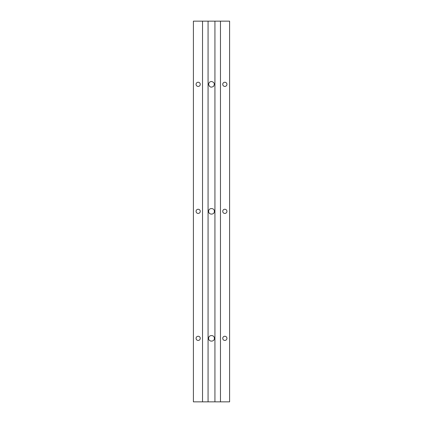 <?xml version="1.0" encoding="UTF-8"?>
<svg xmlns="http://www.w3.org/2000/svg" width="423" height="423" viewBox="0 0 423 423"><rect width="100%" height="100%" fill="white"/><g stroke="black" fill="none" stroke-linecap="round" stroke-linejoin="round"><path stroke-width="0.63" d="M211.5 81.48C209.76 81.65 208.809 82.601 208.645 84.336C209.385 87.143 211.008 87.82 213.52 86.355C214.979 83.844 214.308 82.221 211.5 81.48M202.527 21.15L202.527 401.85L193.401 401.85L193.401 21.15L208.068 21.15L208.068 401.85L229.599 401.85L229.599 21.15L220.473 21.15L220.473 401.85M208.068 21.15L214.932 21.15L214.932 401.85M208.645 211.341C208.46 215.027 214.535 215.027 214.355 211.341C214.54 207.651 208.46 207.656 208.645 211.341M208.645 338.347C208.46 342.033 214.535 342.033 214.355 338.347C214.54 334.656 208.46 334.662 208.645 338.347M214.932 21.15L220.473 21.15M202.527 401.85L208.068 401.85M196.071 84.336A2.094 2.094 0 0 1 199.212 82.522A2.094 2.094 0 0 1 199.212 86.149A2.094 2.094 0 0 1 196.071 84.336M196.071 211.341A2.094 2.094 0 0 1 199.212 209.528A2.094 2.094 0 0 1 199.212 213.155A2.094 2.094 0 0 1 196.071 211.341M196.071 338.347A2.094 2.094 0 0 1 199.212 336.534A2.094 2.094 0 0 1 199.212 340.161A2.094 2.094 0 0 1 196.071 338.347M222.741 84.336A2.094 2.094 0 0 1 225.882 82.522A2.094 2.094 0 0 1 225.882 86.149A2.094 2.094 0 0 1 222.741 84.336M222.741 338.347A2.094 2.094 0 0 1 225.882 336.534A2.094 2.094 0 0 1 225.882 340.161A2.094 2.094 0 0 1 222.741 338.347M222.741 211.341A2.094 2.094 0 0 1 225.882 209.528A2.094 2.094 0 0 1 225.882 213.155A2.094 2.094 0 0 1 222.741 211.341"/></g></svg>
